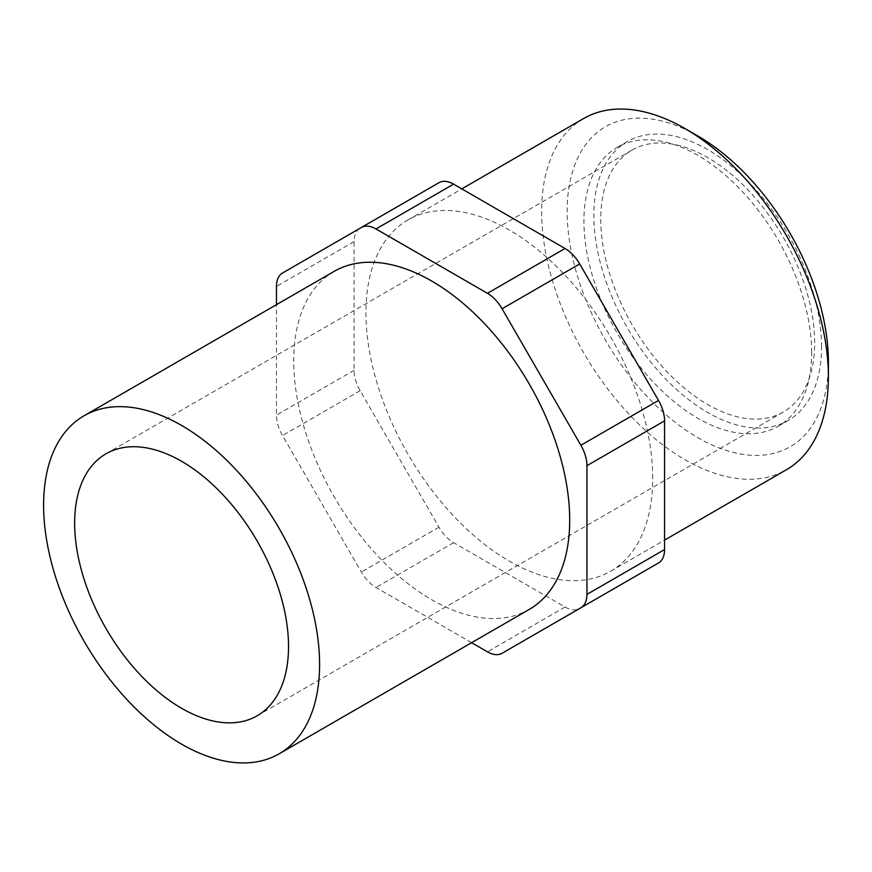 <?xml version="1.0" encoding="UTF-8"?>
<svg xmlns="http://www.w3.org/2000/svg" width="872" height="872" viewBox="0 0 872 872"><rect width="100%" height="100%" fill="white"/><g stroke="black" fill="none" stroke-linecap="round" stroke-linejoin="round"><path stroke-width="0.65" stroke-dasharray="4.36 3.27" d="M652.714 478.357A202.773 117.077 -120 0 0 564.195 274.299A202.773 117.077 -120 0 0 407.943 219.973A202.773 117.077 -120 0 0 407.943 454.116A202.773 117.077 -120 0 0 610.716 571.193A202.773 117.077 -120 0 0 652.714 478.357M583.63 118.538A202.773 117.077 -120 0 0 583.63 352.68A202.773 117.077 -120 0 0 786.402 469.757M579.695 608.46L658.513 562.963M438.965 182.695L360.147 228.202A29.277 16.906 -120 0 0 354.087 241.599L354.087 370.306A29.277 16.906 -120 0 0 360.147 390.7L438.965 527.211A29.277 16.906 -120 0 0 453.603 542.667L565.056 607.01A29.277 16.906 -120 0 0 579.564 608.536M821.544 346.784A161.004 92.955 -120 0 0 751.261 184.755A161.004 92.955 -120 0 0 627.197 141.624A161.004 92.955 -120 0 0 627.197 327.534A161.004 92.955 -120 0 0 788.19 420.489A161.004 92.955 -120 0 0 821.544 346.784M814.644 342.794A151.248 87.32 -120 0 0 748.623 190.597A151.248 87.32 -120 0 0 632.069 150.071A151.248 87.32 -120 0 0 632.069 324.711A151.248 87.32 -120 0 0 783.318 412.031A151.248 87.32 -120 0 0 814.644 342.794M697.774 135.945A184.733 106.657 -120 0 0 567.149 211.362A184.733 106.657 -120 0 0 697.774 437.613A184.733 106.657 -120 0 0 828.4 362.196M811.625 352.506A161.004 92.955 -120 0 0 741.342 190.478A161.004 92.955 -120 0 0 617.278 147.346A161.004 92.955 -120 0 0 617.278 333.257A161.004 92.955 -120 0 0 778.271 426.212A161.004 92.955 -120 0 0 811.625 352.506M334.129 271.388A195.154 112.673 -120 0 0 334.129 496.724A195.154 112.673 -120 0 0 529.282 609.397M471.621 642.697L375.974 587.477A29.277 16.906 60 0 1 361.346 572.032L282.528 435.52A29.277 16.906 60 0 1 276.468 415.116L276.468 304.677M360.147 228.202L282.528 273.012L360.147 228.202M354.087 241.599L276.468 286.408M354.087 370.306L276.468 415.116M360.147 390.7L282.528 435.52M438.965 527.211L361.346 572.032M453.603 542.667L375.974 587.477M565.056 607.01L487.437 651.831M610.716 571.193L664.573 540.095M407.943 219.973L461.8 188.875M778.271 426.212L788.19 420.489M617.278 147.346L627.197 141.624M257.218 715.77L783.318 412.031M105.97 453.811L632.069 150.071"/><path stroke-width="1.31" d="M276.468 304.677L276.468 286.408A29.277 16.906 60 0 1 282.528 273.012L361.346 227.505A29.277 16.906 60 0 1 375.974 228.955L487.437 293.308A29.277 16.906 60 0 1 502.076 308.764L580.883 445.265A29.277 16.906 60 0 1 586.954 465.67L586.954 594.377A29.277 16.906 60 0 1 580.883 607.773L502.076 653.281A29.277 16.906 60 0 1 487.437 651.831L471.621 642.697M658.513 562.963L580.883 607.773L658.513 562.963A29.277 16.906 -120 0 0 664.573 549.556L664.573 420.86A29.277 16.906 -120 0 0 658.513 400.455L579.695 263.944A29.277 16.906 -120 0 0 565.056 248.498L453.603 184.145A29.277 16.906 -120 0 0 438.965 182.695L361.346 227.505L438.965 182.695M664.573 540.095L786.402 469.757A202.773 117.077 -120 0 0 828.4 376.933A202.773 117.077 -120 0 0 685.021 128.576A202.773 117.077 -120 0 0 583.63 118.538L461.8 188.875M579.564 608.536A29.277 16.906 -120 0 0 579.695 608.46L502.076 653.281L579.695 608.46M685.021 128.576L697.774 135.945A184.733 106.657 -120 0 1 828.4 362.196L828.4 376.933M288.534 646.544A151.248 87.32 -120 0 0 222.524 494.337A151.248 87.32 -120 0 0 105.97 453.811A151.248 87.32 -120 0 0 105.97 628.45A151.248 87.32 -120 0 0 257.218 715.77A151.248 87.32 -120 0 0 288.534 646.544M319.588 664.464A195.154 112.673 -120 0 0 234.405 468.068A195.154 112.673 -120 0 0 84.017 415.791A195.154 112.673 -120 0 0 84.017 641.127A195.154 112.673 -120 0 0 279.171 753.8A195.154 112.673 -120 0 0 319.588 664.464M279.171 753.8L529.282 609.397A195.154 112.673 -120 0 0 569.699 520.061A195.154 112.673 -120 0 0 484.516 323.665A195.154 112.673 -120 0 0 334.129 271.388L84.017 415.791M579.695 263.944L502.076 308.764M565.056 248.498L487.437 293.308M658.513 400.455L580.883 445.265M453.603 184.145L375.974 228.955M664.573 549.556L586.954 594.377M664.573 420.86L586.954 465.67"/></g></svg>
